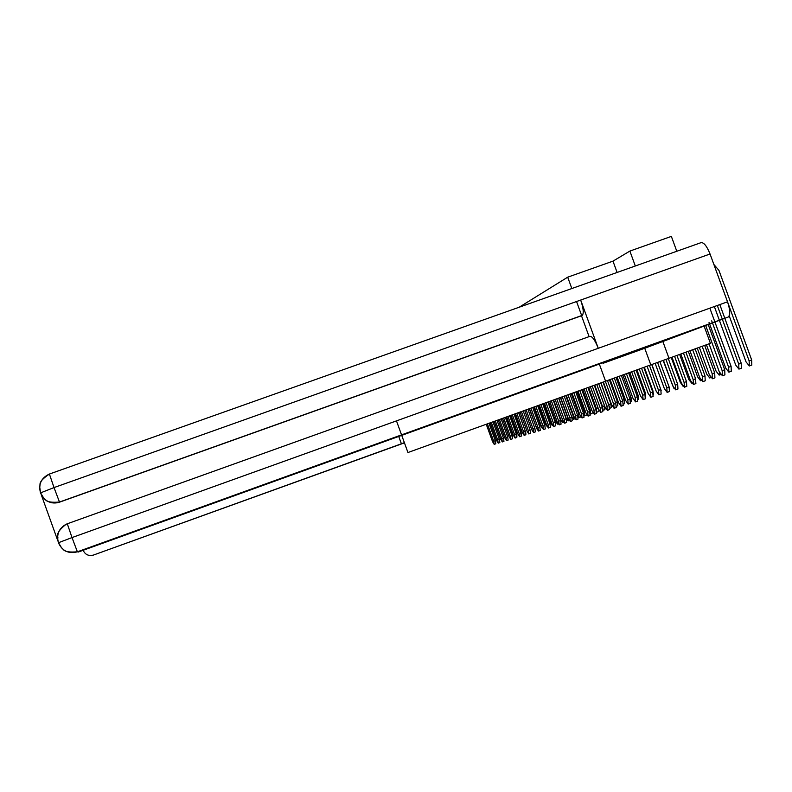 <?xml version="1.0" encoding="UTF-8"?>
<svg xmlns="http://www.w3.org/2000/svg" width="792" height="792" viewBox="0 0 792 792"><rect width="100%" height="100%" fill="white"/><g stroke="black" fill="none" stroke-linecap="round" stroke-linejoin="round"><path stroke-width="1.19" d="M635.313 265.993L629.878 251.074L612.978 261.142L567.696 277.18L519.206 307.217M629.878 251.074L671.359 236.392L676.794 251.262M644.737 348.262L650.796 364.874L710.404 343.322L704.147 326.195M650.796 364.874L407.949 452.529L401.722 435.353M668.992 358.311L662.726 341.144M396.475 420.879L401.554 434.887M567.696 277.18L571.834 288.536M576.556 301.524L581.674 315.572M599.336 364.072L605.593 381.239M612.978 261.142L617.107 272.458M708.266 324.71L724.72 369.765L724.908 374.863M709.048 343.807L719.195 371.616L722.433 375.764L722.175 370.696L705.721 325.631M713.879 264.469L718.948 270.399L751.667 359.954L751.786 365.062M729.214 315.82L746.024 361.845L749.321 365.963L749.133 360.875L716.116 270.617M704.662 345.391L714.691 372.864L714.899 377.873M699.326 347.332L709.305 374.666L712.463 378.764L712.186 373.774L702.158 346.302M695.128 348.846L704.989 375.863L705.217 380.784M689.921 350.737L699.732 377.626L702.821 381.665L702.524 376.764L692.663 349.737M700.91 242.698L49.401 474.042L700.91 242.698C703.761 242.194 706.801 245.956 710.048 253.994L580.684 300.049L598.257 348.302L72.013 537.58L67.3 523.779L589.872 336.353C592.228 336.184 595.03 340.164 598.257 348.302L727.521 301.811C730.214 310.009 730.422 315.097 728.155 317.067L644.797 348.242L603.237 363.241L603.058 362.726M603.237 363.241L618.265 357.242L78.359 552.014L77.388 551.816C68.676 554.014 62.41 551.103 58.568 543.074L58.361 542.5C56.331 534.452 58.915 528.373 66.102 524.274L66.102 524.274C53.361 534.422 59.093 536.461 57.628 538.728L58.469 542.837M727.521 301.811L710.048 253.994M41.224 494.624L57.945 541.104M589.09 336.63L581.496 315.76L59.568 502.148C54.103 503.87 49.173 502.92 44.778 499.297M581.496 315.76L59.568 502.148M580.684 300.049C583.457 308.385 583.971 313.493 582.239 315.365L59.479 502.049C50.896 504.346 44.619 501.425 40.659 493.277L39.679 486.783C41.016 484.694 36.65 482.694 49.401 474.032L54.024 487.575L40.59 492.862L43.738 498.138C46.104 498.93 43.966 503.247 59.479 502.049L54.024 487.575L580.684 300.049M58.45 542.53L57.856 540.342M67.29 523.789L66.102 524.274M728.056 317.107L77.388 551.816L72.013 537.58L58.519 542.698L61.657 547.965C64.023 548.737 61.895 553.063 77.378 551.806L728.155 317.067M400.811 435.689L401.782 435.491M398.732 436.442L401.395 443.797L93.406 555.073L404.445 442.857M404.356 442.619L401.395 443.797M83.12 550.292L83.13 550.301C85.229 554.687 88.654 556.281 93.406 555.073M724.838 318.374L741.213 363.211L741.361 368.231M719.443 320.493L735.718 365.053L738.936 369.112L738.718 364.112L722.373 319.344M719.809 304.593L724.809 318.285M719.354 320.245L714.354 306.553M722.314 319.186L717.304 305.484M714.998 322.245L731.105 366.359L731.273 371.29M709.691 324.195L725.739 368.161L728.878 372.161L728.65 367.25L712.553 323.166M709.85 308.167L714.859 321.869M709.543 323.789L709.038 322.413M712.404 322.76L711.701 320.839M685.902 352.192L695.594 378.774L695.841 383.605M680.813 354.034L690.466 380.487L693.475 384.466L693.168 379.655L683.466 353.074M676.952 355.43L686.496 381.586L686.753 386.338M671.992 357.222L681.486 383.259L684.427 387.189L684.1 382.457L674.566 356.291M668.28 358.568L677.675 384.308L677.952 388.991M663.429 360.32L672.784 385.952L675.655 389.822L675.319 385.169L665.923 359.42M706.434 344.758L716.077 371.161L719.146 375.111L719.463 372.299M697.227 348.084L706.712 374.081L709.711 377.972L710.167 376.596M688.298 351.321L697.633 376.903L700.564 380.754L700.94 380.15M659.875 361.598L669.121 386.961L669.418 391.555M655.133 363.31L664.339 388.565L667.151 392.387L666.805 387.803L657.548 362.439M679.645 354.46L688.832 379.645L691.871 383.308M651.717 364.548L660.825 389.525L661.132 394.05M647.074 366.221L656.142 391.09L658.894 394.862L658.538 390.357L649.43 365.369M671.24 357.499L680.288 382.308L682.892 386.08M643.797 367.409L652.766 392.01L653.083 396.465M639.263 369.052L648.193 393.555L650.885 397.267L650.509 392.832L641.54 368.231M663.082 360.439L673.774 388.12M636.115 370.191L644.945 394.436L645.282 398.822M631.669 371.795L640.471 395.941L643.104 399.613L642.728 395.238L633.887 370.993M628.64 372.893L637.352 396.782L637.689 401.099M624.294 374.467L632.966 398.257L635.54 401.881L635.154 397.584L626.452 373.685M651.895 364.478L661.241 390.842M621.383 375.527L629.967 399.069L630.313 403.316M617.126 377.061L625.67 400.514L628.195 404.088L627.799 399.851L619.225 376.309M644.322 367.221L652.895 390.723L653.459 394.733M614.335 378.081L622.789 401.287L623.146 405.474M610.167 379.586L618.582 402.702L621.057 406.237L620.651 402.059L612.196 378.853M636.956 369.884L645.401 393.06L645.718 397.257M607.474 380.566L615.8 403.445L616.176 407.573M603.385 382.041L611.681 404.831L614.107 408.325L613.701 404.207L605.365 381.328M629.798 372.478L638.124 395.327L638.451 399.465M600.791 382.972L609.008 405.544L609.385 409.613M596.782 384.417L604.969 406.91L607.355 410.355L606.929 406.306L598.712 383.724M622.829 375.002L631.036 397.534L631.372 401.613M594.287 385.318L602.395 407.593L602.781 411.602M590.357 386.734L598.435 408.929L600.772 412.335L600.346 408.335L592.238 386.06M616.047 377.457L624.146 399.683L624.482 403.702M587.961 387.605L595.96 409.583L596.386 413.523L594.366 414.256L593.931 410.315L585.932 388.337M584.1 388.991L592.069 410.89L594.366 414.256M609.444 379.853L617.423 401.772L617.78 405.732M581.793 389.822L589.684 411.523L590.089 415.424M578.012 391.189L585.872 412.81L588.119 416.137L587.684 412.246L579.784 390.545M603.009 382.17L610.889 403.811L611.246 407.722M609.563 407.464L601.009 382.892M575.784 391.99L583.575 413.414L584.011 417.245L582.041 417.958L581.595 414.127L573.804 392.703M572.072 393.337L579.833 414.671L582.041 417.958M596.732 384.437L604.514 405.801L604.91 409.642L603.068 410.305M603.068 410.246L602.544 406.514L594.762 385.15M569.923 394.109L577.615 415.255L578.061 419.037L576.111 419.74L575.665 415.958L567.973 394.812M566.28 395.426L573.943 416.493L576.111 419.74M598.92 410.088L598.702 411.523L596.762 412.226L596.356 408.444L588.674 387.347M564.211 396.168L571.814 417.047L572.26 420.78L570.339 421.483L569.884 417.75L562.28 396.861M560.637 397.455L568.211 418.265L570.339 421.483M592.901 412.751L590.733 414.058L590.317 410.315L582.734 389.486M558.647 398.178L566.151 418.8L566.597 422.483L564.696 423.175L564.241 419.493L556.736 398.861M555.133 399.445L562.607 419.998L564.696 423.175M586.892 414.998L584.852 415.84L584.437 412.147L576.942 391.575M584.14 415.424L584.852 415.84M553.212 400.138L560.617 420.512L561.073 424.146L559.202 424.829L558.736 421.195L551.331 400.811M549.757 401.386L557.142 421.69L559.202 424.829M578.051 416.632L579.12 417.582L578.695 413.939L571.289 393.614M547.906 402.049L555.232 422.176L555.687 425.769L553.826 426.442L553.37 422.849L546.044 402.722M544.51 403.276L551.806 423.334L553.826 426.442M571.844 417.146L573.517 419.275L573.091 415.681L565.775 395.604M542.728 403.92L549.965 423.809L550.43 427.343L548.589 428.017L548.123 424.472L540.887 404.583M539.392 405.118L546.599 424.948L548.589 428.017M558.835 398.109L566.033 417.879L568.052 420.938L567.616 417.384L560.399 397.544M537.679 405.742L544.817 425.393L545.292 428.898L543.47 429.551L543.005 426.056L535.857 406.395M534.392 406.92L541.52 426.512L543.47 429.551M553.618 399.99L560.726 419.532L562.706 422.552L562.468 419.621M532.739 407.524L539.798 426.947L540.273 430.402L538.471 431.056L538.006 427.601L530.937 408.167M529.511 408.682L536.55 428.046L538.471 431.056M548.51 401.831L555.538 421.146L557.499 424.136L557.647 422.918M527.908 409.256L534.897 428.462L535.362 431.878L533.59 432.521L533.115 429.115L526.136 409.9M524.74 410.404L531.699 429.551L533.59 432.521M543.53 403.623L550.48 422.72L552.4 425.68L552.598 425.116M530.046 429.799L523.215 410.959L530.096 429.947L530.571 433.323L528.818 433.957L528.343 430.591L521.443 411.592M520.077 412.087L526.957 431.016L528.818 433.957M538.659 405.385L545.53 424.264L547.549 427.017M518.592 412.622L525.413 431.392L525.888 434.729L524.156 435.362L523.67 432.026L516.849 413.246M515.513 413.731L522.314 432.452L524.156 435.362M533.897 407.098L540.688 425.769L542.52 428.68M514.087 414.246L520.829 432.818L521.304 436.105L519.592 436.729L519.106 433.442L512.365 414.869M511.058 415.335L517.78 433.848L519.592 436.729M529.244 408.781L537.402 429.957M509.672 415.84L516.344 434.204L516.829 437.451L515.127 438.075L514.652 434.818L507.969 416.453M506.702 416.909L513.345 435.224L515.127 438.075M524.69 410.424L531.818 429.878M505.365 417.394L511.959 435.56L512.444 438.778L510.761 439.382L510.276 436.164L503.682 417.998M502.435 418.453L509.008 436.56L510.761 439.382M501.148 418.918L507.672 436.887L508.157 440.065L506.494 440.669L506.009 437.491L499.475 419.512M498.257 419.958L504.761 437.867L506.494 440.669M518.809 412.543L525.938 433.224M497.02 420.403L503.474 438.184L503.95 441.332L502.306 441.926L501.821 438.778L495.366 420.998M494.168 421.433L500.613 439.154L502.306 441.926M514.503 414.097L520.948 431.838L521.413 434.976M492.97 421.859L499.366 439.451L499.841 442.56L498.217 443.154L497.732 440.045L491.337 422.453M490.169 422.878L496.544 440.411L498.217 443.154M510.276 415.622L516.651 433.175L516.928 436.352M489.01 423.294L495.337 440.698L495.822 443.777L494.208 444.362L493.723 441.283L487.397 423.868M486.248 424.284L492.555 441.649L494.208 444.362M506.147 417.117L512.454 434.481L512.543 437.699M722.175 370.696L724.72 369.765M749.133 360.875L751.667 359.954M712.186 373.774L714.691 372.864M702.524 376.764L704.989 375.863M40.541 492.98L40.451 492.703C38.303 484.08 41.283 477.853 49.401 474.042M738.718 364.112L741.213 363.211M728.65 367.25L731.105 366.359M693.168 379.655L695.594 378.774M684.1 382.457L686.496 381.586M675.319 385.169L677.675 384.308M666.805 387.803L669.121 386.961M658.538 390.357L660.825 389.525M650.509 392.832L652.766 392.01M642.728 395.238L644.945 394.436M635.154 397.584L637.352 396.782M627.799 399.851L629.967 399.069M652.37 390.911L652.895 390.723M620.651 402.059L622.789 401.287M644.559 393.367L645.401 393.06M613.701 404.207L615.8 403.445M636.976 395.743L638.124 395.327M606.929 406.306L609.008 405.544M629.6 398.059L631.036 397.534M600.346 408.335L602.395 407.593M622.433 400.307L624.146 399.683M593.931 410.315L595.96 409.583M615.453 402.494L617.423 401.772M587.684 412.246L589.684 411.523M608.89 404.534L610.889 403.811M581.595 414.127L583.575 413.414M602.544 406.514L604.514 405.801M575.665 415.958L577.615 415.255M596.356 408.444L598.039 407.83M569.884 417.75L571.814 417.047M590.317 410.315L591.683 409.82M564.241 419.493L566.151 418.8M584.437 412.147L585.496 411.761M558.736 421.195L560.617 420.512M578.695 413.939L579.467 413.662M553.37 422.849L555.232 422.176M573.091 415.681L573.586 415.503M548.123 424.472L549.965 423.809M543.005 426.056L544.817 425.393M538.006 427.601L539.798 426.947M533.115 429.115L534.897 428.462M528.343 430.591L530.096 429.947M523.67 432.026L525.413 431.392M519.106 433.442L520.829 432.818M514.652 434.818L516.344 434.204M510.276 436.164L511.959 435.56M506.009 437.491L507.672 436.887M501.821 438.778L503.474 438.184M497.732 440.045L499.366 439.451M516.057 433.392L516.651 433.175M493.723 441.283L495.337 440.698M511.672 434.758L512.454 434.481M724.967 374.844L722.433 375.764M751.856 365.043L749.321 365.963M714.958 377.853L712.463 378.764M705.276 380.764L702.821 381.665M741.421 368.211L738.936 369.112M731.333 371.27L728.878 372.161M695.901 383.585L693.475 384.466M686.812 386.318L684.427 387.189M678.001 388.971L675.655 389.822M720.68 374.557L719.146 375.111M710.78 377.586L709.711 377.972M701.197 380.516L700.564 380.754M669.468 391.535L667.151 392.387M661.181 394.03L658.894 394.862M653.133 396.455L650.885 397.267M645.322 398.802L643.104 399.613M637.738 401.079L635.54 401.881M630.363 403.306L628.195 404.088M623.185 405.454L621.057 406.237M616.216 407.553L614.107 408.325M609.424 409.603L607.355 410.355M631.412 401.593L630.66 401.871M602.821 411.583L600.772 412.335M624.522 403.682L623.472 404.068M617.819 405.722L616.483 406.207M590.119 415.404L588.119 416.137M611.276 407.702L609.692 408.286M580.892 416.938L579.12 417.582M575.002 418.74L573.517 419.275M569.25 420.502L568.052 420.938M563.647 422.215L562.706 422.552M558.172 423.888L557.499 424.136"/></g></svg>
